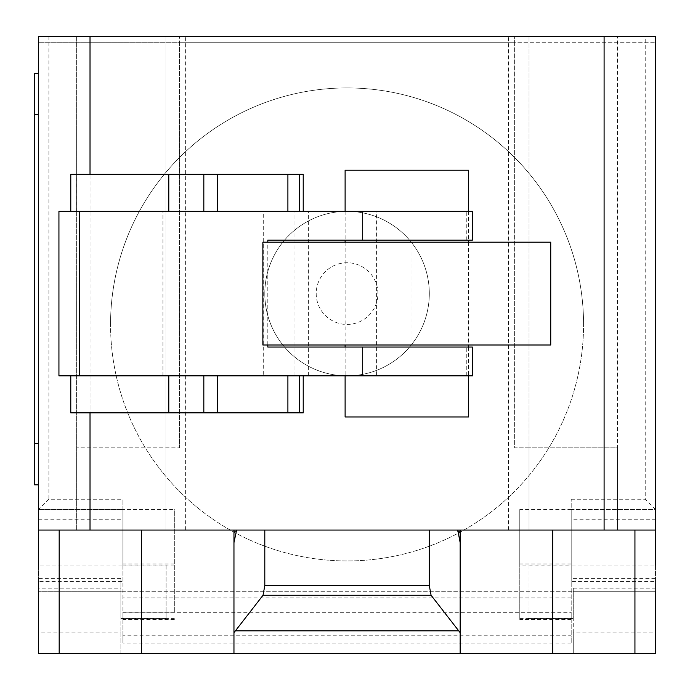<?xml version="1.0" encoding="UTF-8"?>
<svg xmlns="http://www.w3.org/2000/svg" width="690" height="690" viewBox="0 0 690 690"><rect width="100%" height="100%" fill="white"/><g stroke="black" fill="none" stroke-linecap="round" stroke-linejoin="round"><path stroke-width="0.52" stroke-dasharray="3.45 2.59" d="M345.112 211.338L345.112 240.129M345.112 242.181L345.112 345M345.112 347.053L345.112 375.843M468.493 170.214L345.112 170.214M468.493 211.338L468.493 240.129M468.493 242.181L468.493 345M468.493 347.053L468.493 375.843M345.112 416.967L468.493 416.967M90.019 375.843L303.221 375.843L70.785 375.843L90.019 375.843L90.019 412.862L76.59 412.862L76.59 375.843M303.221 412.862L90.019 412.862L90.019 174.329L303.221 174.329M70.837 412.862L70.837 375.843L70.837 412.862L76.59 412.862M90.019 211.338L303.221 211.338L90.019 211.338L90.019 174.329L70.785 174.329M70.837 211.338L70.837 174.329L70.837 211.338M76.59 211.338L76.59 174.329M550.741 242.181L262.864 242.181M262.864 345L550.741 345M267.806 347.053L472.452 347.053M267.806 345L267.806 242.181M472.452 240.129L267.806 240.129M412.042 240.129L412.042 347.053M472.452 375.843L376.585 375.843L376.585 211.338L472.452 211.338M376.585 375.843L263.269 375.843L263.269 211.338L376.585 211.338M293.992 375.843L293.992 211.338M308.37 375.843L308.37 211.338M58.935 211.338L263.269 211.338M263.269 375.843L58.935 375.843M429.309 293.595A82.248 82.248 0 0 0 347.053 211.338A82.248 82.248 0 0 0 264.805 293.595A82.248 82.248 0 0 0 347.053 375.843A82.248 82.248 0 0 0 429.309 293.595A82.248 82.248 0 0 0 347.053 211.338A82.248 82.248 0 0 0 264.805 293.595A82.248 82.248 0 0 0 347.053 375.843A82.248 82.248 0 0 0 429.309 293.595M110.547 324.438A236.506 236.506 0 0 1 347.053 87.932A236.506 236.506 0 0 1 583.567 324.438A236.506 236.506 0 0 0 347.053 87.932A236.506 236.506 0 0 0 244.329 537.467A236.506 236.506 0 0 0 583.567 324.438A236.506 236.506 0 0 1 244.329 537.467A236.506 236.506 0 0 1 110.547 324.438M166.1 565.024L166.1 618.49L166.1 565.024L38.614 565.024L38.614 591.753L573.252 591.753L571.191 591.753L571.191 581.472L655.5 581.472L655.5 519.786L571.191 519.786L571.191 581.472M166.1 618.49L120.862 618.49L120.862 588.191L38.614 588.191M122.924 581.472L122.924 509.505L38.614 509.505L38.614 581.472L122.924 581.472L122.924 643.14L122.924 635.783L571.191 635.783L571.191 643.14L571.191 591.753L120.862 591.753L120.862 578.418L120.862 618.49M528.014 565.024L528.014 618.49L528.014 565.024L655.5 565.024L655.5 591.753L573.252 591.753L655.5 591.753L655.5 653.447L120.862 653.447L120.862 591.753L38.614 591.753L120.862 591.753L120.862 588.191M528.014 618.49L573.252 618.49L573.252 588.191L573.252 591.753L655.5 591.753L655.5 581.472M233.962 542.65L233.962 530.067L655.5 530.067M460.152 549.74L460.152 619.931M460.152 653.447L460.152 530.067M38.614 632.877L38.614 653.447L120.862 653.447L120.862 632.877L38.614 632.877L38.614 591.753M571.191 619.517L519.786 619.517L519.786 612.228L571.191 612.228L571.191 619.517L571.191 499.224L571.191 509.505L655.5 509.505L655.5 519.786M48.895 36.553L48.895 499.224L122.924 499.224L122.924 509.505L38.614 509.505L38.614 36.553L655.5 36.553L655.5 509.505L571.191 509.505L571.191 519.786M519.786 619.517L519.786 563.997L519.786 565.973L571.191 565.973M573.252 632.877L573.252 591.753L573.252 653.447L573.252 632.877L655.5 632.877M573.252 591.753L573.252 618.49M174.329 565.973L122.924 565.973L122.924 563.997L122.924 619.517L122.924 612.228L174.329 612.228L174.329 509.47L122.924 509.47L122.924 499.224M571.191 643.14L122.924 643.14M122.924 635.783L122.924 612.228M571.191 612.228L571.191 635.783M120.862 591.753L120.862 632.877M571.191 509.47L519.786 509.47L519.786 565.973M519.786 509.47L519.786 612.228M174.329 612.228L174.329 509.47M122.924 565.973L122.924 509.47M48.895 499.224L38.614 509.505M655.5 509.505L645.219 499.224L645.219 36.553M38.614 443.705L38.614 73.571L38.614 484.829L38.614 443.705L34.5 443.705L34.5 73.571L38.614 73.571M38.614 484.829L34.5 484.829L34.5 443.705M38.614 653.447L38.614 643.166M655.5 652.74L655.5 643.166M233.962 549.74L233.962 653.447M233.962 643.166L233.962 619.931M38.614 530.067L233.962 530.067M529.04 530.067L617.455 530.067L529.04 530.067L529.04 447.819L514.645 447.819L514.645 36.553L514.645 42.728L655.5 42.728L38.614 42.728L179.469 42.728L179.469 36.553L179.469 447.819L179.469 42.728L514.645 42.728L514.645 447.819L617.455 447.819L617.455 36.553L76.65 36.553L76.65 530.067L185.636 530.067L76.65 530.067L76.65 36.553L38.614 36.553L38.614 42.728L38.614 36.553L655.5 36.553L655.5 42.728L655.5 36.553L617.455 36.553L617.455 530.067L617.455 447.819L529.04 447.819L529.04 530.067L529.04 36.553L529.04 530.067M165.074 530.067L165.074 447.819L76.65 447.819L179.469 447.819L165.074 447.819L165.074 530.067L165.074 36.553L165.074 530.067M383.562 653.447L361.215 653.447L383.562 653.447M350.348 653.447L317.124 653.447L350.348 653.447M411.68 653.447L292.215 653.447L411.68 653.447M466.276 375.843L466.276 347.053M466.276 240.129L466.276 211.338M162.935 375.843L162.935 211.338M316.21 293.595A30.852 30.852 0 0 0 347.053 324.447A30.852 30.852 0 0 0 377.904 293.595A30.852 30.852 0 0 0 347.053 262.743A30.852 30.852 0 0 0 316.21 293.595M120.862 578.418L38.614 578.418M655.5 588.191L573.252 588.191M519.786 618.568L571.191 618.568M573.252 578.418L655.5 578.418M571.191 597.928L122.924 597.928M122.924 618.568L174.329 618.568M38.614 519.786L122.924 519.786M122.924 612.315L571.191 612.315M571.191 499.224L645.219 499.224M38.614 114.695L34.5 114.695M571.191 563.997L519.786 563.997M174.329 563.997L122.924 563.997M174.329 619.517L122.924 619.517M185.636 530.067L185.636 36.553M508.478 530.067L508.478 36.553"/><path stroke-width="1.03" d="M468.493 211.338L468.493 170.214L345.112 170.214L345.112 211.338M345.112 240.129L345.112 242.181M345.112 345L345.112 347.053M345.112 375.843L345.112 416.967L468.493 416.967L468.493 375.843M468.493 240.129L468.493 242.181M468.493 345L468.493 347.053M70.837 412.862L303.221 412.862L303.221 375.843M299.46 412.862L299.46 375.843M287.903 412.862L287.903 375.843M217.73 412.862L217.73 375.843M203.826 412.862L203.826 375.843M303.221 211.338L303.221 174.329L70.785 174.329L70.785 211.338M299.46 211.338L299.46 174.329M287.903 211.338L287.903 174.329M217.73 211.338L217.73 174.329M203.826 211.338L203.826 174.329M262.864 242.181L262.864 345L550.741 345L550.741 242.181L262.864 242.181M267.806 242.181L267.806 240.129L472.452 240.129L472.452 211.338L58.935 211.338L58.935 375.843L472.452 375.843L472.452 347.053L267.806 347.053L267.806 345M38.614 565.024L38.614 530.067L655.5 530.067L655.5 565.024M235.402 630.832L263.037 595.254L264.805 585.577L429.309 585.577L431.078 595.254L460.152 632.678L460.152 653.447L233.962 653.447L233.962 632.678L235.402 630.832L458.712 630.832M431.078 595.254L263.037 595.254M429.309 530.067L429.309 585.577M264.805 530.067L264.805 585.577M457.746 530.067L460.152 542.65L460.152 632.678M460.152 542.65L460.152 531.205L457.746 531.205M460.152 530.067L460.152 531.205M38.614 581.472L38.614 653.447L233.962 653.447M460.152 653.447L655.5 653.447L655.5 591.753M233.962 632.678L233.962 542.65L236.368 531.205L233.962 531.205L233.962 643.166M38.614 73.571L34.5 73.571L34.5 114.695L38.614 114.695M38.614 443.705L34.5 443.705L34.5 484.829L38.614 484.829M34.5 443.705L34.5 114.695M233.962 531.205L233.962 530.067M236.368 531.205L236.368 530.067M38.614 530.067L38.614 36.553L90.019 36.553L90.019 174.329M655.5 530.067L655.5 36.553L90.019 36.553M90.019 530.067L90.019 412.862M604.095 530.067L604.095 36.553M168.8 412.862L168.8 375.843M168.8 211.338L168.8 174.329M362.699 375.843L362.699 347.053M362.699 240.129L362.699 211.338M79.609 375.843L79.609 211.338M59.176 530.067L59.176 653.447M634.938 530.067L634.938 653.447M552.681 530.067L552.681 653.447M141.424 530.067L141.424 653.447M70.785 412.862L70.785 375.843"/></g></svg>
